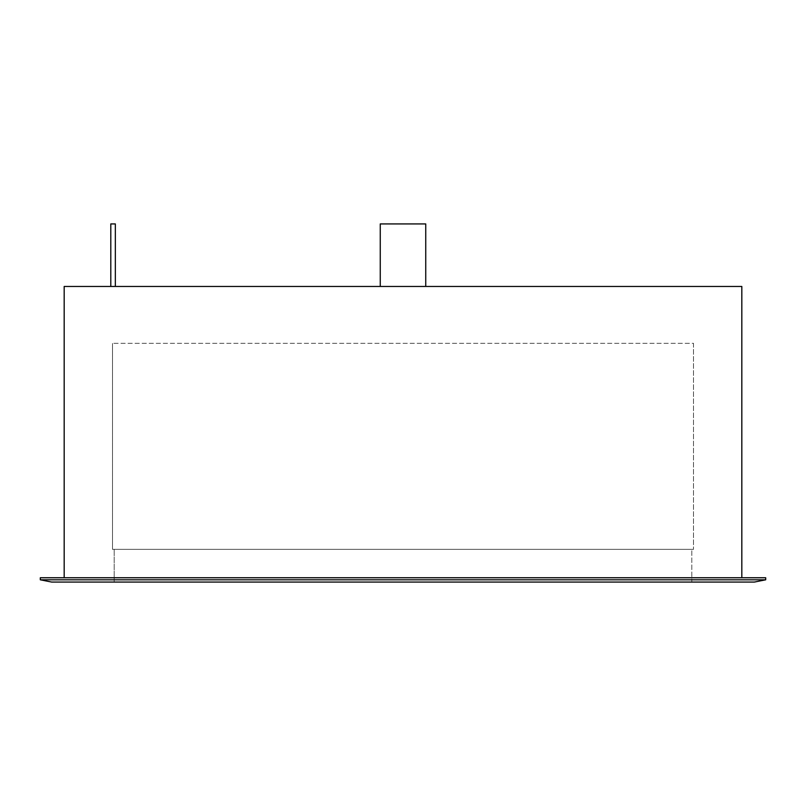 <?xml version="1.0" encoding="UTF-8"?>
<svg xmlns="http://www.w3.org/2000/svg" width="806" height="806" viewBox="0 0 806 806"><rect width="100%" height="100%" fill="white"/><g stroke="black" fill="none" stroke-linecap="round" stroke-linejoin="round"><path stroke-width="0.6" stroke-dasharray="4.03 3.02" d="M112.497 549.329L693.503 549.329L112.497 549.329L112.497 343.306L112.497 549.329M691.8 549.329L114.2 549.329L691.8 549.329L691.8 582.073L114.2 582.073L691.8 582.073L691.8 549.329M693.503 343.306L693.503 549.329L693.503 343.306L112.497 343.306L693.503 343.306M425.739 223.927L380.261 223.927M403 286.462L380.261 286.462L403 286.462M115.339 286.462L113.072 286.462L115.339 286.462L115.339 223.927L110.795 223.927L115.339 223.927L110.795 223.927L110.795 286.462L115.339 286.462L110.795 286.462M754.325 582.073L765.7 579.806L40.3 579.806L51.675 582.073L754.325 582.073M765.7 579.806L765.7 577.751L40.3 577.751L40.3 579.806M64.178 577.751L741.822 577.751L64.178 577.751L64.178 286.462L741.822 286.462L741.822 577.751M114.2 582.073L114.2 549.329L114.2 582.073"/><path stroke-width="1.21" d="M380.261 286.462L380.261 223.927L425.739 223.927L425.739 286.462M110.795 286.462L110.795 223.927L115.339 223.927L115.339 286.462M765.7 579.806L754.325 582.073L51.675 582.073L40.3 579.806L765.7 579.806L765.7 577.751L40.3 577.751L40.3 579.806M741.822 577.751L741.822 286.462L64.178 286.462L64.178 577.751"/></g></svg>
